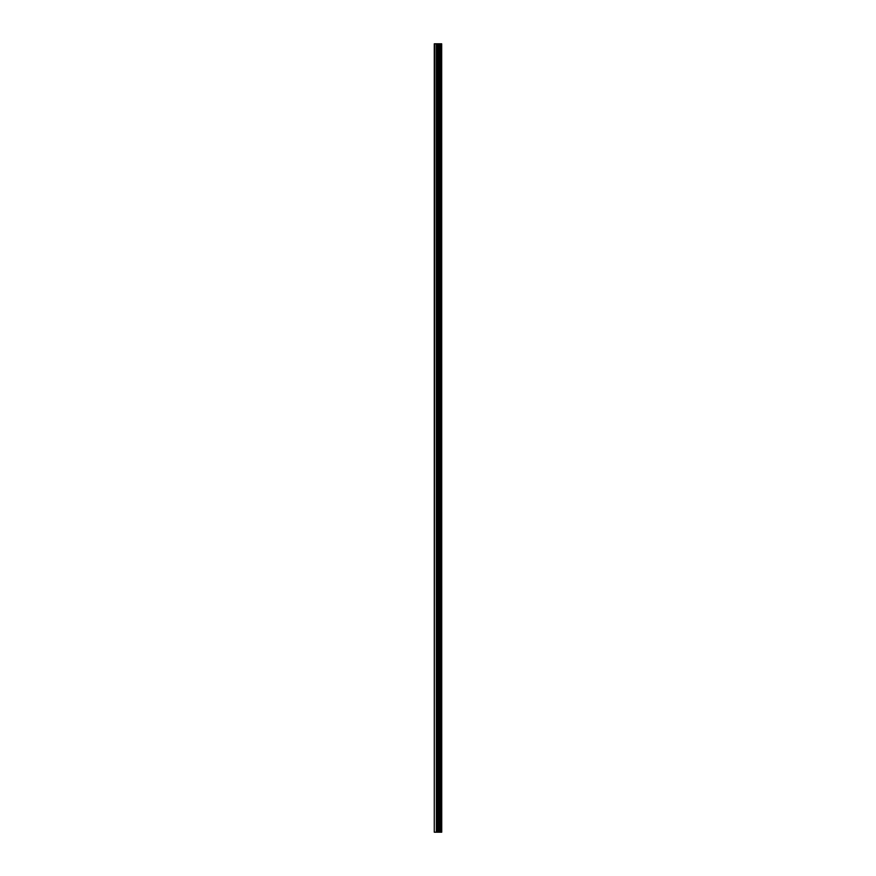 <?xml version="1.0" encoding="UTF-8"?>
<svg xmlns="http://www.w3.org/2000/svg" width="876" height="876" viewBox="0 0 876 876"><rect width="100%" height="100%" fill="white"/><g stroke="black" fill="none" stroke-linecap="round" stroke-linejoin="round"><path stroke-width="1.31" d="M441.679 43.8L441.723 832.2L441.679 43.8L434.277 43.8L434.277 832.2L434.759 43.8M434.759 832.2L441.679 832.2M439.259 832.2L439.259 43.8M441.592 832.2L441.592 43.8M440.935 832.2L440.935 43.8M440.792 832.2L440.792 43.8M439.993 832.2L439.993 43.8M439.851 832.2L439.851 43.8M439.226 832.2L439.226 43.8M438.876 832.2L438.876 43.8M438.537 832.2L438.537 43.8M438.077 832.2L438.077 43.8M437.737 832.2L437.737 43.8M436.894 832.2L436.894 43.8M436.379 832.2L436.379 43.8"/></g></svg>

